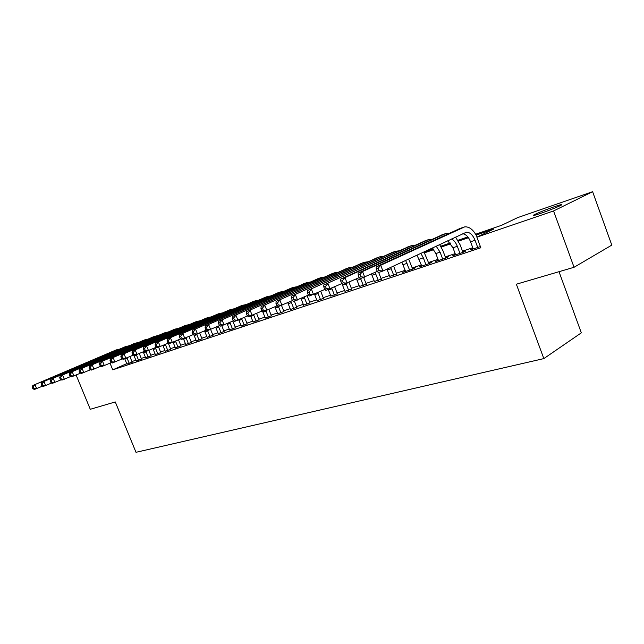 <?xml version="1.0" encoding="UTF-8"?>
<svg xmlns="http://www.w3.org/2000/svg" width="644" height="644" viewBox="0 0 644 644"><rect width="100%" height="100%" fill="white"/><g stroke="black" fill="none" stroke-linecap="round" stroke-linejoin="round"><path stroke-width="0.97" d="M540.582 213.422C534.246 215.555 532.049 216.03 533.989 214.863C538.328 212.689 545.098 209.976 554.307 206.724C560.835 204.51 563.098 204.011 561.093 205.227C556.617 207.448 549.783 210.177 540.582 213.422M559.008 271.696L581.323 332.843L543.834 358.603L135.997 452.305L115.284 401.945L90.289 409.286L76.129 375.066M475.658 234.231L501.612 225.295L517.623 217.632L592.617 191.695L553.574 210.958L476.882 237.145L493.908 228.982L476.149 235.084M553.574 210.958L574.046 267.284L611.8 245.106L592.617 191.695M473.082 248.552L470.112 249.993L480.384 246.572M455.453 254.428L452.563 255.829L463.028 252.343L465.878 250.951L462.811 251.973M438.323 260.144L435.513 261.504L445.688 258.115L448.546 256.723L445.568 257.721M421.667 265.706L418.938 267.019L428.824 263.726L431.705 262.333L428.807 263.299M405.478 271.108L402.822 272.38L412.442 269.184L415.332 267.791L412.514 268.725M389.733 276.365L396.664 274.006M374.414 281.476L381.248 279.142M359.497 286.459L366.235 284.149M344.967 291.305L351.616 289.019M330.815 296.023L337.376 293.761M317.033 300.627L323.497 298.381M303.59 305.111L309.973 302.889M290.484 309.482L296.779 307.285M277.701 313.749L283.915 311.567M265.223 317.903L271.366 315.745M253.052 321.968L259.113 319.827M241.17 325.928L247.151 323.811M229.562 329.8L235.471 327.707M218.219 333.584L224.064 331.507M207.143 337.271L212.914 335.218M196.315 340.885L202.023 338.849M185.738 344.411L191.373 342.399M175.385 347.865L180.956 345.868M165.258 351.238L170.773 349.257M155.357 354.538L160.807 352.582M145.665 357.766L151.05 355.826M136.182 360.93L141.503 359.006M126.731 363.643L112.756 369.841L480.827 247.763L476.882 237.145M472.776 247.731L462.505 251.16M455.147 253.615L445.262 256.916M438.017 259.339L428.51 262.511M421.369 264.893L412.216 267.944M405.173 270.303L396.374 273.241M389.427 275.56L380.958 278.385M374.1 280.671L365.945 283.4M359.183 285.654L351.326 288.279M344.661 290.508L337.094 293.028M330.509 295.226L323.216 297.665M316.719 299.83L309.692 302.181M303.284 304.322L296.506 306.584M290.178 308.693L283.642 310.875M277.395 312.968L271.092 315.069M264.917 317.13L258.848 319.158M252.746 321.195L246.894 323.151M240.864 325.164L235.213 327.047M229.256 329.036L223.806 330.855M217.922 332.819L212.657 334.574M206.845 336.522L201.765 338.213M196.018 340.137L191.123 341.771M185.432 343.671L180.706 345.248M175.088 347.124L170.523 348.646M164.961 350.505L160.557 351.97M155.059 353.806L150.809 355.23M145.367 357.042L141.261 358.41M135.884 360.213L131.923 361.534M126.892 364.029L132.165 362.121M574.046 267.284L516.359 284.213L543.834 358.603M112.756 369.841L110.035 363.2M468.446 237.725L458.439 241.162M450.848 243.77L441.237 247.063M433.758 249.639L424.525 252.802M417.135 255.338L414.857 256.119M424.034 251.989L433.146 248.858M440.754 246.241L450.236 242.973M457.948 240.325L467.834 236.92M129.259 363.409L126.989 357.887M126.957 364.174L124.735 358.756M129.903 356.607L132.221 362.274M42.681 386.086L34.454 389.435L32.86 388.783L33.746 388.477L33.086 386.891L32.2 387.197L32.86 388.783M32.2 387.197L32.804 385.482L115.413 350.247M32.804 385.482L116.757 349.773L119.414 349.153M33.086 386.891L35.018 384.718L36.676 388.678L33.746 388.477M138.597 360.302L136.351 354.812M136.238 361.083L133.872 355.335M139.297 353.588L141.567 359.167M51.834 382.963L43.406 386.392L41.82 385.724L42.721 385.418L42.053 383.816L41.152 384.122L41.82 385.724M41.152 384.122L41.739 382.399L124.638 346.987M41.739 382.399L126.023 346.496L128.711 345.876M42.053 383.816L44.009 381.618L45.676 385.619L42.721 385.418M148.136 357.13L145.866 351.576M145.729 357.927L143.218 351.866M148.893 350.513L151.115 355.987M61.188 379.767L52.566 383.277L50.981 382.6L51.906 382.278L51.23 380.66L50.304 380.974L50.981 382.6M50.304 380.974L50.884 379.236L134.057 343.663M50.884 379.236L135.498 343.147L138.21 342.536M51.23 380.66L53.202 378.439L54.893 382.488L51.906 382.278M157.877 353.886L155.309 347.688M155.421 354.699L152.958 348.718M158.641 347.237L160.871 352.743M70.776 376.49L61.937 380.097L60.359 379.397L61.309 379.075L60.625 377.432L59.675 377.754L60.359 379.397M59.675 377.754L60.238 376.007L143.676 340.257M60.238 376.007L145.166 339.734L147.927 339.114M60.625 377.432L62.613 375.186L64.32 379.284L61.309 379.075M167.843 350.569L165.323 344.451M165.331 351.407L162.924 345.514M168.277 343.147L170.837 349.434M80.581 373.134L71.532 376.837L69.955 376.12L70.929 375.79L70.244 374.124L69.27 374.462L69.955 376.12M69.27 374.462L69.818 372.691L153.513 336.78M69.818 372.691L155.059 336.24L157.844 335.621M70.244 374.124L72.249 371.854L73.971 376.007L70.929 375.79M178.018 347.18L175.562 341.159M175.458 348.034L173.107 342.246M178.517 339.855L181.028 346.045M90.635 369.696L81.361 373.496L79.784 372.763L80.782 372.425L80.089 370.743L79.091 371.081L79.784 372.763M79.091 371.081L79.631 369.302L163.568 333.23M79.631 369.302L165.162 332.666L167.995 332.046M80.089 370.743L82.118 368.449L83.849 372.651L80.782 372.425M188.434 343.719L186.036 337.794M185.81 344.596L183.468 338.8M188.99 336.49L191.445 342.576M100.931 366.178L91.424 370.075L89.854 369.326L90.876 368.98L90.176 367.273L89.154 367.627L89.854 369.326M89.154 367.627L89.677 365.832L173.856 329.599M89.677 365.832L175.506 329.012L178.372 328.4M90.176 367.273L92.221 364.955L93.976 369.205L90.876 368.98M199.077 340.177L196.71 334.3M196.396 341.07L193.852 334.824M199.696 333.053L202.095 339.034M111.484 362.572L101.728 366.573L100.174 365.808L101.221 365.446L100.512 363.723L99.466 364.085L100.174 365.808M99.466 364.085L99.965 362.274L184.369 325.88M99.965 362.274L186.076 325.276L188.982 324.665M100.512 363.723L102.581 361.373L104.352 365.687L101.221 365.446M209.968 336.554L207.585 330.605M207.223 337.464L204.534 330.903M210.652 329.559L212.995 335.411M122.304 358.869L112.298 362.983L110.744 362.194L111.823 361.831L111.106 360.085L110.027 360.455L110.744 362.194M110.027 360.455L110.51 358.636L195.132 322.081M110.51 358.636L196.895 321.453L199.841 320.841M111.106 360.085L113.191 357.71L114.978 362.073L111.823 361.831M221.109 332.843L218.364 326.114M218.3 333.777L215.684 327.313M221.786 325.784L224.144 331.708M133.397 355.077L123.133 359.304L121.587 358.499L122.69 358.12L121.966 356.349L120.863 356.728L121.587 358.499M120.863 356.728L121.33 354.892L206.136 318.192M121.33 354.892L207.972 317.54L210.958 316.937M121.966 356.349L124.075 353.95L125.878 358.37L122.69 358.12M232.516 329.052L229.844 322.419M229.642 330.01L227.091 323.65M232.814 321.09L235.559 327.917M144.771 351.181L134.234 355.528L132.704 354.699L133.831 354.321L133.099 352.526L131.972 352.912L132.704 354.699M131.972 352.912L132.414 351.061L217.406 314.208M132.414 351.061L219.306 313.539L222.333 312.936M133.099 352.526L135.232 350.086L137.059 354.57L133.831 354.321M244.197 325.164L241.589 318.651M241.25 326.146L238.771 319.915M244.559 317.315L247.24 324.029M156.452 347.18L145.633 351.656L144.111 350.811L145.27 350.417L144.53 348.597L143.37 348.992L144.111 350.811M143.37 348.992L143.789 347.132L228.95 310.134M143.789 347.132L230.914 309.434L233.981 308.838M144.53 348.597L146.679 346.134L148.523 350.674L145.27 350.417M256.159 321.187L253.623 314.803M253.14 322.185L250.669 315.963M256.594 313.467L259.202 320.052M168.438 343.075L157.321 347.688L155.816 346.818L156.999 346.408L156.259 344.564L155.067 344.975L155.816 346.818M155.067 344.975L155.462 343.099L240.767 305.956M155.462 343.099L242.804 305.24L245.911 304.644M156.259 344.564L158.432 342.077L160.292 346.673L156.999 346.408M268.403 317.106L265.908 310.786M265.32 318.136L262.559 311.261M268.918 309.531L271.454 315.979M180.747 338.865L169.324 343.606L167.826 342.713L169.05 342.294L168.293 340.435L167.078 340.853L167.826 342.713M167.078 340.853L167.448 338.961L252.875 301.682M167.448 338.961L254.984 300.933L258.131 300.346M168.293 340.435L170.491 337.907L172.375 342.568L169.05 342.294M280.961 312.928L278.441 306.528M277.789 313.982L274.908 306.826M281.533 305.481L284.012 311.809M193.393 334.534L181.648 339.42L180.167 338.502L181.423 338.076L180.658 336.184L179.402 336.611L180.167 338.502M179.402 336.611L179.748 334.703L265.28 297.295M179.748 334.703L267.461 296.522L270.665 295.942M180.658 336.184L182.88 333.624L184.78 338.358L181.423 338.076M293.825 308.645L290.871 301.287M290.581 309.732L287.779 302.688M294.372 301.118L296.876 307.534M206.386 330.082L194.303 335.113L192.846 334.18L194.126 333.737L193.361 331.821L192.073 332.256L192.846 334.18M192.073 332.256L192.387 330.34L277.999 292.803M192.387 330.34L280.261 291.998L283.505 291.426M193.361 331.821L195.599 329.229L197.523 334.027L194.126 333.737M307.019 304.258L304.145 297.021M303.686 305.369L300.973 298.47M307.124 295.668L310.07 303.147M219.749 325.502L207.312 330.694L205.871 329.728L207.191 329.277L206.41 327.329L205.09 327.788L205.871 329.728M205.09 327.788L205.38 325.848L291.04 288.19M205.38 325.848L293.39 287.361L296.675 286.797M206.41 327.329L208.68 324.713L210.62 329.575L207.191 329.277M320.551 299.758L317.766 292.666M317.138 300.893L314.505 294.163M320.736 291.313L323.602 298.655M233.49 320.793L220.683 326.154L219.258 325.156L220.618 324.697L219.829 322.716L218.469 323.183L219.258 325.156M218.469 323.183L218.727 321.235L304.419 283.465M218.727 321.235L306.85 282.603L310.191 282.056M219.829 322.716L222.124 320.06L224.088 324.995L220.618 324.697M334.429 295.137L331.741 288.214M330.927 296.304L328.319 289.583M334.695 286.862L337.48 294.042M247.618 315.946L234.44 321.477L233.031 320.454L234.432 319.979L233.635 317.975L232.234 318.458L233.031 320.454M232.234 318.458L232.46 316.494L318.144 278.619M232.46 316.494L320.664 277.725L324.053 277.186M233.635 317.975L235.954 315.286L237.934 320.293L234.432 319.979M348.678 290.396L346.037 283.561M345.079 291.595L341.972 283.763M349.032 282.314L351.729 289.309M262.172 310.947L248.584 316.671L247.199 315.624L248.64 315.133L247.835 313.097L246.394 313.588L247.199 315.624M246.394 313.588L246.58 311.607L332.232 273.644M246.58 311.607L334.848 272.718L338.285 272.195M247.835 313.097L250.178 310.368L252.182 315.447L248.64 315.133M363.305 285.534L360.632 278.594M359.61 286.757L356.494 278.86M363.707 277.556L366.347 284.455M277.153 305.811L263.146 311.728L261.786 310.641L263.267 310.134L262.454 308.074L260.973 308.581L261.786 310.641M260.973 308.581L261.118 306.584L346.697 268.532M261.118 306.584L349.41 267.566L352.896 267.059M262.454 308.074L264.821 305.312L266.849 310.464L263.267 310.134M378.326 280.534L375.114 272.388M374.534 281.79L371.516 274.054M378.696 272.46L381.369 279.464M292.585 300.507L278.136 306.633L276.799 305.522L278.329 304.998L277.508 302.897L275.978 303.429L276.799 305.522M275.978 303.429L276.091 301.416L361.55 263.283M276.091 301.416L364.375 262.285L367.909 261.794M277.508 302.897L279.899 300.096L281.951 305.337L278.329 304.998M393.758 275.399L390.658 267.413M389.862 276.695L386.955 269.144M393.597 266.044L396.793 274.344M308.484 295.049L293.575 301.384L292.271 300.241L293.841 299.702L293.012 297.568L291.442 298.108L292.271 300.241M291.442 298.108L291.507 296.087L376.821 257.89M291.507 296.087L379.743 256.851L383.333 256.384M293.012 297.568L295.435 294.727L297.512 300.048L293.841 299.702M409.616 270.118L405.615 260.434M405.615 271.454L401.848 262.189M408.626 259.033L412.651 269.079M324.89 289.414L309.49 295.974L308.218 294.791L309.836 294.244L308.999 292.078L307.373 292.634L308.218 294.791M307.373 292.634L307.397 290.597L392.51 252.343M307.397 290.597L395.545 251.273L399.191 250.822M308.999 292.078L311.446 289.196L313.548 294.598L309.836 294.244M425.926 264.692L423.333 257.825L420.798 253.35M421.804 266.061L416.982 255.129M423.961 251.876L428.944 263.67M341.803 283.593L325.896 290.404L324.657 289.18L326.331 288.609L325.478 286.411L323.811 286.991L324.657 289.18M323.811 286.991L323.779 284.938L408.642 246.644M323.779 284.938L411.798 245.525L415.493 245.106M325.478 286.411L327.957 283.489L330.082 288.979L326.331 288.609M442.702 259.113L440.085 252.142L436.181 246.177M438.459 260.522L435.851 253.575L432.317 247.972M439.619 244.567L442.959 250.774L445.712 258.107M359.272 277.58L342.817 284.648L341.618 283.392L343.341 282.805L342.479 280.575L340.757 281.162L341.618 283.392M340.757 281.162L340.676 279.094L425.241 240.776M340.676 279.094L344.983 277.604L428.518 239.616L432.269 239.23M342.479 280.575L344.983 277.604L347.132 283.183L343.341 282.805M459.961 253.366L457.312 246.29C455.928 242.748 454.02 240.309 451.605 238.98M455.598 254.823L452.957 247.771L447.765 240.767M455.59 237.121L460.178 244.921L462.956 252.368M377.303 271.374L360.286 278.715L359.119 277.419L360.906 276.815L360.028 274.537L358.249 275.149L359.119 277.419M358.249 275.149L358.12 273.064L442.323 234.746M358.12 273.064L362.564 271.535L445.729 233.539L449.536 233.184M360.028 274.537L362.564 271.535L364.737 277.202L360.906 276.815M477.727 247.457L475.055 240.268C472.72 234.738 469.782 232.065 466.256 232.259L382.914 271.027L378.318 272.589L377.199 271.253L379.034 270.625L378.157 268.315L376.313 268.942L377.199 271.253M473.235 248.946L470.571 241.79C468.591 236.952 465.99 234.279 462.778 233.764M376.313 268.942L376.128 266.841L459.905 228.531M376.128 266.841L380.717 265.256L464.662 226.889C469.412 226.479 473.565 229.86 477.124 237.024M378.157 268.315L380.717 265.256L382.914 271.027L379.034 270.625M124.88 359.102L127.182 358.322M114.471 350.578L116.757 349.773M134.153 355.955L136.496 355.158M123.688 347.317L126.023 346.496M143.62 352.743L146.019 351.93M133.107 343.993L135.498 343.147M153.296 349.459L155.751 348.629M142.727 340.596L145.166 339.734M163.182 346.102L165.693 345.256M152.564 337.118L155.059 336.24M173.292 342.672L175.852 341.803M162.618 333.568L165.162 332.666M183.62 339.171L186.245 338.277M172.898 329.937L175.506 329.012M194.19 335.58L196.871 334.671M183.411 326.218L186.076 325.276M205.001 331.918L207.738 330.984M194.166 322.419L196.895 321.453M216.062 328.158L218.863 327.208M205.178 318.53L207.972 317.54M227.38 324.318L230.254 323.344M216.448 314.546L219.306 313.539M238.972 320.39L241.911 319.392M227.984 310.472L230.914 309.434M250.838 316.357L253.849 315.335M239.801 306.294L242.804 305.24M262.993 312.235L266.077 311.189M251.909 302.02L254.984 300.933M275.447 308.009L278.611 306.938M264.314 297.633L267.461 296.522M288.214 303.678L291.45 302.575M277.033 293.141L280.261 291.998M301.295 299.235L304.62 298.108M290.074 288.536L293.39 287.361M314.723 294.678L318.128 293.527M303.453 283.811L306.85 282.603M328.488 290.009L331.99 288.818M317.178 278.957L320.664 277.725M342.624 285.212L346.214 283.996M331.266 273.982L334.848 272.718M357.13 280.293L360.817 279.037M345.731 268.87L349.41 267.566M372.023 275.238L375.806 273.95M360.592 263.621L364.375 262.285M387.326 270.045L391.222 268.725M375.863 258.228L379.743 256.851M403.055 264.708L407.056 263.348M391.552 252.681L395.545 251.273M419.22 259.218L423.333 257.825M407.692 246.974L411.798 245.525M435.851 253.575L440.085 252.142M424.299 241.114L428.518 239.616M452.957 247.771L457.312 246.29M441.382 235.076L445.729 233.539M470.571 241.79L475.055 240.268M458.971 228.862L463.455 227.276M533.989 214.863L534.182 215.386M465.242 232.613L466.256 232.259"/></g></svg>
